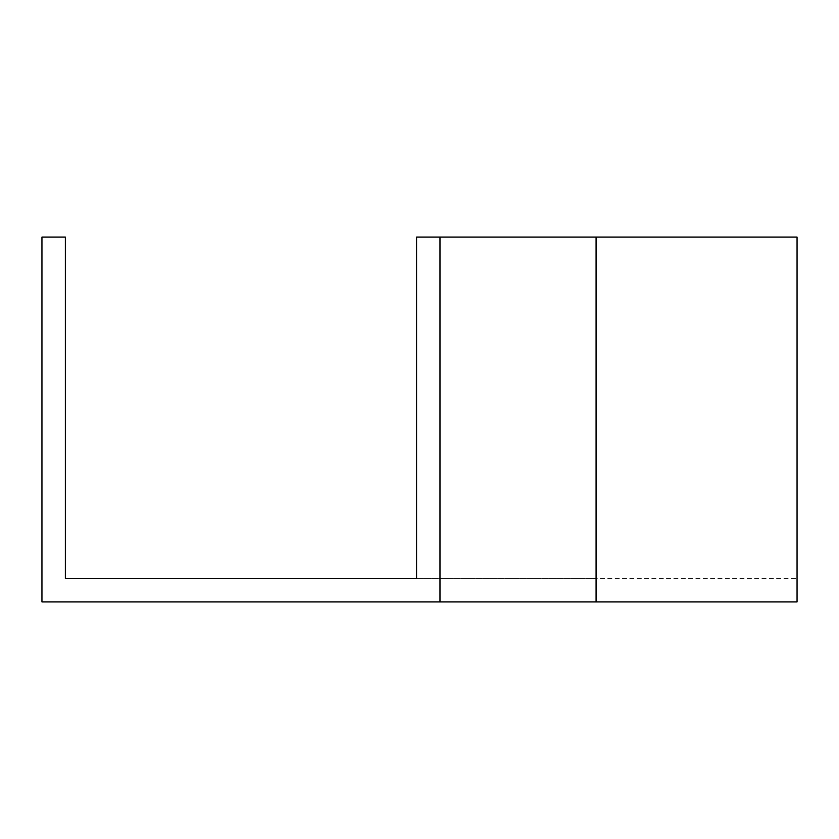 <?xml version="1.0" encoding="UTF-8"?>
<svg xmlns="http://www.w3.org/2000/svg" width="839" height="839" viewBox="0 0 839 839"><rect width="100%" height="100%" fill="white"/><g stroke="black" fill="none" stroke-linecap="round" stroke-linejoin="round"><path stroke-width="0.63" stroke-dasharray="4.2 3.15" d="M439.982 237.07L416.574 237.07L416.574 578.522L65.369 578.522L65.369 237.07L41.95 237.07L41.95 601.93L797.05 601.93L797.05 237.07L797.05 578.522L797.05 237.07L439.982 237.07L439.982 601.93M596.078 237.07L596.078 578.522L416.574 578.522L797.05 578.522L596.078 578.522L596.078 237.07L797.05 237.07L416.574 237.07L596.078 237.07L596.078 601.93M416.574 578.522L416.574 237.07L416.574 578.522"/><path stroke-width="1.26" d="M596.078 601.93L41.95 601.93L41.95 237.07L65.369 237.07L65.369 578.522L416.574 578.522L416.574 237.07L797.05 237.07L797.05 601.93L596.078 601.93L596.078 237.07M439.982 601.93L439.982 237.07"/></g></svg>
